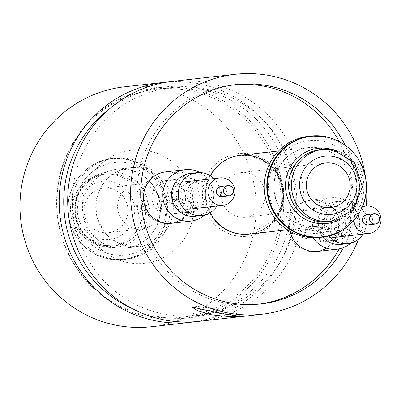<?xml version="1.0" encoding="UTF-8"?>
<svg xmlns="http://www.w3.org/2000/svg" width="401" height="401" viewBox="0 0 401 401"><rect width="100%" height="100%" fill="white"/><g stroke="black" fill="none" stroke-linecap="round" stroke-linejoin="round"><path stroke-width="0.3" stroke-dasharray="2 1.5" d="M222.004 196.741A5.173 5.063 83.6 0 0 226.4 192.56A5.173 5.063 83.6 0 0 220.841 186.46L221.974 186.465L224.104 187.227L225.698 188.861L226.45 191.031L226.204 193.322L225.011 195.267L224.124 195.989L222.004 196.741M170.631 202.325A5.173 5.063 -96.4 0 1 170.961 192.099A5.173 5.063 -96.4 0 1 176.6 197.437A5.173 5.063 -96.4 0 1 170.631 202.325M186.706 190.545A5.173 5.063 -96.4 0 1 186.375 200.771A5.173 5.063 -96.4 0 1 180.736 195.432A5.173 5.063 -96.4 0 1 186.706 190.545M188.234 182.074A13.794 13.494 -96.4 0 1 199.282 196.154A13.794 13.494 -96.4 0 1 187.342 209.337A13.794 13.494 -96.4 0 1 183.357 209.182A13.794 13.494 -96.4 0 1 172.305 195.102A13.794 13.494 -96.4 0 1 184.244 181.919A13.794 13.494 -96.4 0 1 188.234 182.074M368.038 224.886A5.173 5.063 83.6 0 0 372.439 220.705A5.173 5.063 83.6 0 0 366.88 214.605L369.115 214.866L371.03 216.094L372.233 218.049L372.489 219.177L372.243 221.462L371.05 223.412L369.146 224.63L368.038 224.886M362.314 206.971A13.794 13.494 83.6 0 0 353.978 220.35M316.665 230.465A5.173 5.063 -96.4 0 1 317.001 220.244A5.173 5.063 -96.4 0 1 322.64 225.583A5.173 5.063 -96.4 0 1 316.665 230.465M332.745 218.69A5.173 5.063 -96.4 0 1 332.414 228.911A5.173 5.063 -96.4 0 1 326.775 223.573A5.173 5.063 -96.4 0 1 332.745 218.69M334.269 210.219A13.794 13.494 -96.4 0 1 345.321 224.299A13.794 13.494 -96.4 0 1 333.381 237.482A13.794 13.494 -96.4 0 1 329.391 237.327A13.794 13.494 -96.4 0 1 318.339 223.247A13.794 13.494 -96.4 0 1 330.284 210.064A13.794 13.494 -96.4 0 1 334.269 210.219M305.587 229.182L322.183 232.38L320.554 232.565L318.83 242.154L337.492 240.044L339.216 230.455L322.62 227.257L305.587 229.182L303.863 238.77A17.243 16.867 -96.4 0 1 298.655 220.6A17.243 16.867 -96.4 0 1 312.86 208.56A17.243 16.867 -96.4 0 1 317.848 208.756A17.243 16.867 -96.4 0 1 331.617 224.4A17.243 16.867 -96.4 0 1 320.464 241.963L322.183 232.38L320.564 232.565L318.84 242.149L320.464 241.963M330.96 240.47A17.243 16.867 -96.4 0 1 317.146 222.866A17.243 16.867 -96.4 0 1 332.073 206.39A17.243 16.867 -96.4 0 1 337.056 206.585A17.243 16.867 -96.4 0 1 348.554 214.861A17.243 16.867 -96.4 0 1 350.123 228.725A17.243 16.867 -96.4 0 1 335.948 240.66A17.243 16.867 -96.4 0 1 330.96 240.47M337.492 240.044A17.243 16.867 -96.4 0 1 333.767 240.911A17.243 16.867 -96.4 0 1 328.785 240.715A17.243 16.867 -96.4 0 1 320.895 236.846L303.863 238.77M339.216 230.455L322.183 232.38M322.62 227.257L320.895 236.846M336.304 235.713A12.932 12.652 -96.4 0 1 325.943 222.515A12.932 12.652 -96.4 0 1 337.141 210.159A12.932 12.652 -96.4 0 1 340.875 210.304A12.932 12.652 -96.4 0 1 349.502 216.51A12.932 12.652 -96.4 0 1 350.674 226.911A12.932 12.652 -96.4 0 1 340.043 235.858A12.932 12.652 -96.4 0 1 336.304 235.713M343.086 234.946A12.932 12.652 -96.4 0 1 332.725 221.748A12.932 12.652 -96.4 0 1 343.918 209.392A12.932 12.652 -96.4 0 1 347.657 209.538A12.932 12.652 -96.4 0 1 358.018 222.735A12.932 12.652 -96.4 0 1 346.825 235.096A12.932 12.652 -96.4 0 1 343.086 234.946M329.091 235.858A21.554 21.088 -96.4 0 1 325.812 214.084A21.554 21.088 -96.4 0 1 342.95 200.821A21.554 21.088 -96.4 0 1 349.181 201.066A21.554 21.088 -96.4 0 1 363.02 234.129M322.855 237.056A21.554 21.088 -96.4 0 1 319.096 215.101A21.554 21.088 -96.4 0 1 336.344 201.568A21.554 21.088 -96.4 0 1 342.574 201.813A21.554 21.088 -96.4 0 1 356.945 212.154A21.554 21.088 -96.4 0 1 358.9 229.492A21.554 21.088 -96.4 0 1 341.186 244.41M313.096 237.708A25.87 25.303 -96.4 0 1 331.276 197.803A25.87 25.303 -96.4 0 1 338.755 198.094A25.87 25.303 -96.4 0 1 355.998 210.51A25.87 25.303 -96.4 0 1 358.349 231.307A25.87 25.303 -96.4 0 1 350.8 243.091M308.6 251.292A25.87 25.303 83.6 0 0 316.078 251.587A25.87 25.303 83.6 0 0 338.469 226.871A25.87 25.303 83.6 0 0 317.747 200.47A25.87 25.303 83.6 0 0 310.269 200.174A25.87 25.303 83.6 0 0 287.878 224.891A25.87 25.303 83.6 0 0 308.6 251.297A25.87 25.303 83.6 0 0 316.078 251.587A25.87 25.303 83.6 0 0 338.474 226.871A25.87 25.303 83.6 0 0 317.747 200.47A25.87 25.303 83.6 0 0 310.269 200.179A25.87 25.303 83.6 0 0 287.878 224.891A25.87 25.303 83.6 0 0 308.6 251.292M290.129 231.362A25.87 25.303 -96.4 0 1 311.893 199.994A25.87 25.303 -96.4 0 1 319.371 200.284A25.87 25.303 -96.4 0 1 340.103 226.505A25.87 25.303 -96.4 0 1 318.058 251.362M234.359 84.817A110.365 107.954 83.6 0 0 232.43 85.017A110.365 107.954 83.6 0 0 136.901 190.47A110.365 107.954 83.6 0 0 225.322 303.106A110.365 107.954 83.6 0 0 257.226 304.354A110.365 107.954 83.6 0 0 259.146 304.118M339.146 248.891A110.365 107.954 83.6 0 0 339.081 141.312M166.209 171.808A25.87 25.303 -96.4 0 1 173.332 172.139A25.87 25.303 -96.4 0 1 194.064 198.36A25.87 25.303 -96.4 0 1 172.024 223.217M251.838 155.718A39.669 38.802 83.6 0 0 240.374 155.267L239.743 155.342A39.669 38.802 83.6 0 0 205.407 193.242A39.669 38.802 83.6 0 0 237.186 233.723A39.669 38.802 83.6 0 0 248.655 234.174A39.669 38.802 83.6 0 0 248.971 234.134L249.282 234.104A39.669 38.802 83.6 0 0 283.617 196.199A39.669 38.802 83.6 0 0 251.838 155.718M210.555 175.909A39.669 38.802 83.6 0 0 210.279 212.575M162.56 223.151A25.87 25.303 83.6 0 0 170.039 223.442A25.87 25.303 83.6 0 0 192.435 198.726A25.87 25.303 83.6 0 0 171.708 172.325A25.87 25.303 83.6 0 0 164.23 172.034A25.87 25.303 83.6 0 0 141.839 196.751A25.87 25.303 83.6 0 0 162.56 223.151A25.87 25.303 83.6 0 0 170.039 223.442A25.87 25.303 83.6 0 0 192.43 198.726A25.87 25.303 83.6 0 0 171.708 172.325A25.87 25.303 83.6 0 0 164.23 172.034A25.87 25.303 83.6 0 0 141.839 196.751A25.87 25.303 83.6 0 0 162.565 223.151M190.305 173.427A21.554 21.088 -96.4 0 1 196.535 173.668A21.554 21.088 -96.4 0 1 210.906 184.014A21.554 21.088 -96.4 0 1 212.866 201.347A21.554 21.088 -96.4 0 1 195.147 216.264M213.883 178.57A21.554 21.088 -96.4 0 1 216.981 205.989M201.618 181.392A12.932 12.652 -96.4 0 1 211.979 194.595A12.932 12.652 -96.4 0 1 200.786 206.951A12.932 12.652 -96.4 0 1 197.046 206.806A12.932 12.652 -96.4 0 1 186.686 193.603A12.932 12.652 -96.4 0 1 197.878 181.247A12.932 12.652 -96.4 0 1 201.618 181.392M194.841 182.159A12.932 12.652 -96.4 0 1 203.462 188.365A12.932 12.652 -96.4 0 1 204.635 198.766A12.932 12.652 -96.4 0 1 194.004 207.718A12.932 12.652 -96.4 0 1 190.264 207.573A12.932 12.652 -96.4 0 1 179.904 194.37A12.932 12.652 -96.4 0 1 191.102 182.014A12.932 12.652 -96.4 0 1 194.841 182.159M191.016 178.44A17.243 16.867 -96.4 0 1 202.515 186.716A17.243 16.867 -96.4 0 1 204.084 200.585A17.243 16.867 -96.4 0 1 189.909 212.52A17.243 16.867 -96.4 0 1 184.921 212.324A17.243 16.867 -96.4 0 1 171.107 194.726A17.243 16.867 -96.4 0 1 186.034 178.25A17.243 16.867 -96.4 0 1 191.016 178.44M171.808 180.615A17.243 16.867 -96.4 0 1 185.578 196.259A17.243 16.867 -96.4 0 1 174.42 213.823L191.452 211.898A17.243 16.867 -96.4 0 1 187.728 212.766A17.243 16.867 -96.4 0 1 182.746 212.57A17.243 16.867 -96.4 0 1 174.856 208.7L176.58 199.112L159.548 201.036L157.819 210.62A17.243 16.867 -96.4 0 1 152.621 192.455A17.243 16.867 -96.4 0 1 166.826 180.42A17.243 16.867 -96.4 0 1 171.808 180.615M157.819 210.62L156.19 210.806L157.914 201.222L159.548 201.036L176.144 204.234L174.42 213.823M159.548 201.041L157.924 201.222L156.2 210.811L174.856 208.7M191.452 211.898L193.177 202.31L176.144 204.234M193.177 202.31L176.58 199.112M343.451 247.617A110.365 107.954 83.6 0 0 345.071 144.997M358.524 239.156A120.716 118.074 83.6 0 0 366.283 205.999M366.349 184.41A120.716 118.074 83.6 0 0 365.577 177.578M199.357 321.306A120.716 118.074 83.6 0 0 303.843 205.969A120.716 118.074 83.6 0 0 207.132 82.771A120.716 118.074 83.6 0 0 172.24 81.408M208.019 310.6A24.145 1.469 -169.8 0 0 239.783 315.216A24.145 1.469 -169.8 0 0 240.309 315.011A24.145 1.469 -169.8 0 0 219.187 309.727A24.145 1.469 -169.8 0 0 193.317 306.259A24.145 1.469 -169.8 0 0 192.791 306.464A24.145 1.469 -169.8 0 0 194.46 307.326M204.821 88.842A114.681 112.175 83.6 0 0 171.668 87.548A114.681 112.175 83.6 0 0 72.406 197.117A114.681 112.175 83.6 0 0 164.28 314.158A114.681 112.175 83.6 0 0 197.432 315.452A114.681 112.175 83.6 0 0 296.69 205.883A114.681 112.175 83.6 0 0 204.821 88.842M148.826 315.903A114.681 112.175 -96.4 0 1 56.952 198.866A114.681 112.175 -96.4 0 1 156.215 89.293A114.681 112.175 -96.4 0 1 189.367 90.586A114.681 112.175 -96.4 0 1 281.236 207.628A114.681 112.175 -96.4 0 1 181.979 317.201A114.681 112.175 -96.4 0 1 148.826 315.903M149.643 317.141A116.059 113.523 -96.4 0 1 56.666 198.69A116.059 113.523 -96.4 0 1 157.122 87.804A116.059 113.523 -96.4 0 1 190.675 89.112A116.059 113.523 -96.4 0 1 283.652 207.563A116.059 113.523 -96.4 0 1 183.197 318.449A116.059 113.523 -96.4 0 1 149.643 317.141M109.107 109.192A116.059 113.523 -96.4 0 1 164.25 86.997A116.059 113.523 -96.4 0 1 197.798 88.305A116.059 113.523 -96.4 0 1 290.775 206.756A116.059 113.523 -96.4 0 1 190.32 317.642A116.059 113.523 -96.4 0 1 156.771 316.334A116.059 113.523 -96.4 0 1 131.613 308.319M167.989 81.969A120.716 118.074 -96.4 0 1 198.62 83.734A120.716 118.074 -96.4 0 1 295.382 204.746A120.716 118.074 -96.4 0 1 195.092 321.712M124.536 86.801A120.716 118.074 -96.4 0 1 159.433 88.165A120.716 118.074 -96.4 0 1 256.139 211.362A120.716 118.074 -96.4 0 1 151.653 326.7M111.288 258.74A50.872 49.759 -96.4 0 1 70.536 206.821A50.872 49.759 -96.4 0 1 114.566 158.215A50.872 49.759 -96.4 0 1 129.272 158.786A50.872 49.759 -96.4 0 1 170.029 210.705A50.872 49.759 -96.4 0 1 125.994 259.317A50.872 49.759 -96.4 0 1 111.288 258.74M102.07 232.4A22.416 21.93 -96.4 0 1 84.11 209.517A22.416 21.93 -96.4 0 1 103.513 188.099A22.416 21.93 -96.4 0 1 109.994 188.35A22.416 21.93 -96.4 0 1 127.954 211.232A22.416 21.93 -96.4 0 1 108.551 232.65A22.416 21.93 -96.4 0 1 102.07 232.4M135.558 228.61A22.416 21.93 -96.4 0 1 117.598 205.733A22.416 21.93 -96.4 0 1 137.002 184.315A22.416 21.93 -96.4 0 1 143.483 184.565A22.416 21.93 -96.4 0 1 161.443 207.447A22.416 21.93 -96.4 0 1 142.039 228.866A22.416 21.93 -96.4 0 1 135.558 228.61M140.661 211.437A5.173 5.063 -96.4 0 1 140.997 201.217A5.173 5.063 -96.4 0 1 146.636 206.555A5.173 5.063 -96.4 0 1 140.661 211.437M144.149 211.046A5.173 5.063 -96.4 0 1 144.48 200.821A5.173 5.063 -96.4 0 1 150.119 206.159A5.173 5.063 -96.4 0 1 144.149 211.046M235.843 235.763A41.629 40.717 -96.4 0 1 203.142 187.147A41.629 40.717 -96.4 0 1 250.56 153.974A41.629 40.717 -96.4 0 1 283.261 202.59A41.629 40.717 -96.4 0 1 235.843 235.763M235.853 235.718A41.584 40.676 -96.4 0 1 203.187 187.157A41.584 40.676 -96.4 0 1 250.555 154.019A41.584 40.676 -96.4 0 1 283.221 202.58A41.584 40.676 -96.4 0 1 235.853 235.718M319.732 237.412A50.872 49.759 83.6 0 0 363.767 188.806A50.872 49.759 83.6 0 0 323.011 136.886A50.872 49.759 83.6 0 0 308.304 136.315M239.242 216.891A22.416 21.93 83.6 0 0 245.723 217.147A22.416 21.93 83.6 0 0 265.126 195.723A22.416 21.93 83.6 0 0 247.166 172.846A22.416 21.93 83.6 0 0 240.685 172.59A22.416 21.93 83.6 0 0 221.282 194.014A22.416 21.93 83.6 0 0 239.242 216.891M199.974 172.56A25.87 25.303 -96.4 0 1 209.959 182.365A25.87 25.303 -96.4 0 1 212.309 203.167A25.87 25.303 -96.4 0 1 204.766 214.951M239.733 155.347A39.664 38.797 83.6 0 0 205.402 193.242A39.664 38.797 83.6 0 0 237.176 233.723A39.664 38.797 83.6 0 0 248.645 234.169A39.664 38.797 83.6 0 0 282.976 196.274A39.664 38.797 83.6 0 0 251.201 155.794A39.664 38.797 83.6 0 0 239.733 155.347L251.116 155.788L268.309 163.899L278.339 176.35L282.605 190.41L281.372 205.873L273.292 221.041L249.196 234.109A39.669 38.802 83.6 0 0 282.996 195.994A39.669 38.802 83.6 0 0 251.211 155.788A39.669 38.802 83.6 0 0 240.289 155.282M128.034 262.655A56.907 55.664 -96.4 0 1 83.333 196.194A56.907 55.664 -96.4 0 1 148.154 150.846A56.907 55.664 -96.4 0 1 192.861 217.302A56.907 55.664 -96.4 0 1 128.034 262.655M127.523 246.119A39.664 38.797 -96.4 0 1 95.744 205.638A39.664 38.797 -96.4 0 1 130.079 167.738A39.664 38.797 -96.4 0 1 141.543 168.189A39.664 38.797 -96.4 0 1 173.317 208.67A39.664 38.797 -96.4 0 1 138.987 246.565A39.664 38.797 -96.4 0 1 127.523 246.119M128.716 169.638A39.664 38.797 -96.4 0 1 160.49 210.119A39.664 38.797 -96.4 0 1 126.16 248.013A39.664 38.797 -96.4 0 1 114.696 247.567A39.664 38.797 -96.4 0 1 82.922 207.086A39.664 38.797 -96.4 0 1 117.252 169.192A39.664 38.797 -96.4 0 1 128.716 169.638M112.049 254.505A46.561 45.544 -96.4 0 1 75.473 200.129A46.561 45.544 -96.4 0 1 128.51 163.022A46.561 45.544 -96.4 0 1 165.087 217.397A46.561 45.544 -96.4 0 1 112.049 254.505M126.741 159.077A50.872 49.759 -96.4 0 1 167.493 210.996A50.872 49.759 -96.4 0 1 123.463 259.602A50.872 49.759 -96.4 0 1 108.756 259.026A50.872 49.759 -96.4 0 1 68 207.106A50.872 49.759 -96.4 0 1 112.034 158.5A50.872 49.759 -96.4 0 1 126.741 159.077M126.38 159.428A50.551 49.443 -96.4 0 1 166.089 218.46A50.551 49.443 -96.4 0 1 108.511 258.74A50.551 49.443 -96.4 0 1 68.802 199.708A50.551 49.443 -96.4 0 1 126.38 159.428M118.495 172.56A37.829 37.002 -96.4 0 1 148.215 216.735A37.829 37.002 -96.4 0 1 105.122 246.886A37.829 37.002 -96.4 0 1 75.408 202.705A37.829 37.002 -96.4 0 1 118.495 172.56M103.904 245.467A36.215 35.423 -96.4 0 1 74.892 208.51A36.215 35.423 -96.4 0 1 106.24 173.909A36.215 35.423 -96.4 0 1 116.706 174.315A36.215 35.423 -96.4 0 1 145.718 211.277A36.215 35.423 -96.4 0 1 114.375 245.878A36.215 35.423 -96.4 0 1 103.904 245.467M113.854 174.635A36.215 35.423 -96.4 0 1 142.866 211.598A36.215 35.423 -96.4 0 1 111.523 246.199A36.215 35.423 -96.4 0 1 101.052 245.788A36.215 35.423 -96.4 0 1 72.04 208.831A36.215 35.423 -96.4 0 1 103.388 174.229A36.215 35.423 -96.4 0 1 113.854 174.635M111.212 181.573A29.318 28.677 -96.4 0 1 134.24 215.813A29.318 28.677 -96.4 0 1 100.846 239.176A29.318 28.677 -96.4 0 1 77.819 204.936A29.318 28.677 -96.4 0 1 111.212 181.573M240.059 155.307A39.669 38.802 83.6 0 0 239.743 155.342L240.059 155.307M305.582 225.989A39.664 38.797 83.6 0 0 317.051 226.44A39.664 38.797 83.6 0 0 351.381 188.54A39.664 38.797 83.6 0 0 319.607 148.059A39.664 38.797 83.6 0 0 308.138 147.613A39.664 38.797 83.6 0 0 273.808 185.508A39.664 38.797 83.6 0 0 305.582 225.989M305.788 232.605A46.561 45.544 83.6 0 0 358.825 195.498A46.561 45.544 83.6 0 0 322.249 141.122A46.561 45.544 83.6 0 0 269.211 178.229A46.561 45.544 83.6 0 0 305.788 232.605M330.394 150.159A36.215 35.423 83.6 0 0 319.928 149.753L330.183 150.154C346.203 154.089 355.747 164.6 358.805 181.683C359.832 192.325 357.05 201.653 350.469 209.663C344.419 216.605 336.95 220.625 328.063 221.723A36.215 35.423 83.6 0 0 359.406 187.122A36.215 35.423 83.6 0 0 330.394 150.159M341.406 218.51A37.829 37.002 83.6 0 0 359.256 181.748A37.829 37.002 83.6 0 0 333.652 149.904M330.915 221.397A36.215 35.423 83.6 0 0 362.258 186.796A36.215 35.423 83.6 0 0 333.246 149.839M322.269 237.126A50.872 49.759 83.6 0 0 366.298 188.52A50.872 49.759 83.6 0 0 325.547 136.601M186.375 200.771L172.124 202.38M185.212 190.49L170.961 192.099M332.414 228.911L318.163 230.525M330.284 210.064L362.544 206.42M331.251 218.63L317.001 220.244M332.073 206.39L312.86 208.56M343.918 209.392L337.141 210.159M356.945 212.154L355.998 210.51M358.9 229.492L358.349 231.307M317.351 251.442L317.707 251.402M311.893 199.994L331.276 197.803M171.668 223.262L171.312 223.297M165.498 171.889L165.854 171.849M200.786 206.951L194.004 207.718M203.462 188.365L202.515 186.716M204.635 198.766L204.084 200.585M189.909 212.52L187.728 212.766M257.226 304.354L261.076 303.918M240.309 315.011L240.114 316.108M156.215 89.293L171.668 87.548M164.25 86.997L157.122 87.804M130.079 167.738C120.415 168.931 112.275 173.272 105.663 180.766C98.37 189.543 95.268 199.778 96.355 211.477C99.648 230.224 110.11 241.773 127.739 246.124L138.987 246.565L126.16 248.013C136.094 246.775 144.395 242.294 151.062 234.575C158.195 225.808 161.207 215.683 160.099 204.199C156.851 185.568 146.36 174.049 128.631 169.633L117.252 169.192L130.079 167.738M232.43 85.017L236.284 84.581M190.32 317.642L183.197 318.449M125.994 259.317L123.463 259.602L108.711 259.026C85.563 253.176 72.05 238.204 68.17 214.109C64.751 187.237 85.779 160.766 112.034 158.5L114.566 158.215M106.24 173.909C97.308 175.011 89.809 179.062 83.749 186.054C77.208 194.074 74.461 203.397 75.503 214.014C78.581 231.061 88.125 241.547 104.12 245.477L114.375 245.878L111.523 246.199L100.967 245.788L79.724 232.786L71.894 208.801L81.338 185.518L103.388 174.229L106.24 173.909M137.002 184.315L103.513 188.099M144.48 200.821L140.997 201.217M142.039 228.866L108.551 232.65M145.643 211.101L142.16 211.497M181.979 317.201L197.432 315.452M192.791 306.464L192.59 307.567M248.645 234.169C258.58 232.931 266.881 228.45 273.547 220.73C280.68 211.964 283.692 201.838 282.585 190.355C279.332 171.723 268.845 160.205 251.116 155.788L240.284 155.282M287.512 229.778L317.051 226.44L305.667 225.994C287.918 221.573 277.427 210.029 274.194 191.372C273.096 179.748 276.199 169.538 283.502 160.741C290.144 153.207 298.354 148.831 308.138 147.613L278.6 150.951M245.723 217.147L330.79 207.528M240.685 172.59L325.752 162.976M197.878 181.247L191.102 182.014M186.034 178.25L166.826 180.42M210.906 184.014L209.959 182.365M212.866 201.347L212.309 203.167M346.825 235.096L340.043 235.858M349.502 216.51L348.554 214.861M350.674 226.911L350.123 228.725M335.948 240.66L333.767 240.911M342.95 200.821L336.344 201.568"/><path stroke-width="0.6" d="M233.522 191.758A5.173 5.063 83.6 0 0 227.963 185.658A5.173 5.063 83.6 0 0 223.568 189.838A5.173 5.063 83.6 0 0 229.126 195.939A5.173 5.063 83.6 0 0 233.522 191.758L232.324 194.254L230.029 195.748L226.886 195.673L224.976 194.445L223.773 192.495L223.512 190.204L223.763 189.077L224.956 187.132L226.861 185.909L227.963 185.658C231.783 185.818 233.638 187.853 233.522 191.758M216.44 190.64A5.173 5.063 83.6 0 0 222.004 196.741L229.126 195.939L222.004 196.741C218.184 196.58 216.329 194.545 216.44 190.64A5.173 5.063 83.6 0 1 220.841 186.46L219.086 187.001L217.964 187.808L216.871 189.307L216.44 190.64M223.858 178.049A13.794 13.494 83.6 0 0 219.873 177.894A13.794 13.494 83.6 0 0 207.929 191.076A13.794 13.494 83.6 0 0 218.981 205.157A13.794 13.494 83.6 0 0 222.971 205.312A13.794 13.494 83.6 0 0 234.911 192.129A13.794 13.494 83.6 0 0 223.858 178.049M379.562 219.898A5.173 5.063 83.6 0 0 374.003 213.798A5.173 5.063 83.6 0 0 369.607 217.979A5.173 5.063 83.6 0 0 375.166 224.079A5.173 5.063 83.6 0 0 379.562 219.898L378.364 222.4L376.068 223.893L372.925 223.818L371.015 222.59L369.812 220.64L369.552 218.35L369.802 217.222L370.995 215.277L371.877 214.555L374.003 213.798C377.822 213.964 379.677 215.994 379.562 219.898M362.479 218.786A5.173 5.063 83.6 0 0 368.038 224.886L375.166 224.079L368.038 224.886C364.218 224.72 362.369 222.69 362.479 218.786A5.173 5.063 83.6 0 1 366.88 214.605L365.542 214.946L364.003 215.949L363.131 217.041L362.479 218.786M353.978 220.35A13.794 13.494 83.6 0 0 365.02 233.297A13.794 13.494 83.6 0 0 369.01 233.452A13.794 13.494 83.6 0 0 380.95 220.274A13.794 13.494 83.6 0 0 369.897 206.194A13.794 13.494 83.6 0 0 365.907 206.039A13.794 13.494 83.6 0 0 362.314 206.971M363.02 234.129A21.554 21.088 -96.4 0 1 347.792 243.663A21.554 21.088 -96.4 0 1 341.562 243.417A21.554 21.088 -96.4 0 1 329.091 235.858M347.792 243.663L341.186 244.41A21.554 21.088 -96.4 0 1 334.95 244.164A21.554 21.088 -96.4 0 1 322.855 237.056M350.8 243.091A25.87 25.303 -96.4 0 1 337.086 249.211A25.87 25.303 -96.4 0 1 329.607 248.921A25.87 25.303 -96.4 0 1 313.096 237.708M318.058 251.362A25.87 25.303 -96.4 0 1 317.707 251.402A25.87 25.303 -96.4 0 1 310.229 251.111A25.87 25.303 -96.4 0 1 290.129 231.362M339.081 141.312A110.365 107.954 83.6 0 0 264.334 86.265A110.365 107.954 83.6 0 0 234.359 84.817M259.146 304.118A110.365 107.954 83.6 0 0 339.146 248.891M172.024 223.217A25.87 25.303 -96.4 0 1 171.668 223.262A25.87 25.303 -96.4 0 1 164.189 222.966A25.87 25.303 -96.4 0 1 143.463 196.565A25.87 25.303 -96.4 0 1 165.854 171.849A25.87 25.303 -96.4 0 1 166.209 171.808M240.374 155.267A39.669 38.802 83.6 0 0 210.555 175.909M210.279 212.575A39.669 38.802 83.6 0 0 237.818 233.653A39.669 38.802 83.6 0 0 249.282 234.104M204.766 214.951A25.87 25.303 -96.4 0 1 191.046 221.066A25.87 25.303 -96.4 0 1 183.568 220.776A25.87 25.303 -96.4 0 1 162.846 194.375A25.87 25.303 -96.4 0 1 185.237 169.658A25.87 25.303 -96.4 0 1 192.716 169.954A25.87 25.303 -96.4 0 1 199.974 172.56M216.981 205.989A21.554 21.088 -96.4 0 1 201.753 215.517L195.147 216.264A21.554 21.088 -96.4 0 1 188.916 216.024A21.554 21.088 -96.4 0 1 171.643 194.024A21.554 21.088 -96.4 0 1 190.305 173.427L196.911 172.681A21.554 21.088 -96.4 0 1 203.142 172.921A21.554 21.088 -96.4 0 1 213.883 178.57M201.753 215.517A21.554 21.088 -96.4 0 1 195.523 215.277A21.554 21.088 -96.4 0 1 178.255 193.277A21.554 21.088 -96.4 0 1 196.911 172.681M345.071 144.997A110.365 107.954 83.6 0 0 268.189 85.829A110.365 107.954 83.6 0 0 236.284 84.581A110.365 107.954 83.6 0 0 140.751 190.034A110.365 107.954 83.6 0 0 229.171 302.67A110.365 107.954 83.6 0 0 261.076 303.918A110.365 107.954 83.6 0 0 343.451 247.617M365.577 177.578A120.716 118.074 83.6 0 0 270.018 75.664A120.716 118.074 83.6 0 0 235.121 74.3A120.716 118.074 83.6 0 0 130.636 189.638A120.716 118.074 83.6 0 0 227.342 312.835A120.716 118.074 83.6 0 0 262.239 314.199A120.716 118.074 83.6 0 0 358.524 239.156M366.283 205.999A120.716 118.074 83.6 0 0 366.349 184.41M235.121 74.3L172.24 81.408A120.716 118.074 83.6 0 0 67.754 196.746A120.716 118.074 83.6 0 0 164.46 319.943A120.716 118.074 83.6 0 0 199.357 321.306L262.239 314.199M210.951 314.69L197.778 310.795L192.66 307.577L193.137 307.251L220.931 313.562L239.608 316.209C234.811 317.031 225.257 316.524 210.951 314.69M240.099 316.108L239.608 316.209M194.46 307.326A24.145 1.469 -169.8 0 0 208.019 310.6M131.613 308.319A116.059 113.523 -96.4 0 1 109.107 109.192M195.092 321.712A120.716 118.074 -96.4 0 1 190.846 322.269A120.716 118.074 -96.4 0 1 155.949 320.905A120.716 118.074 -96.4 0 1 59.238 197.708A120.716 118.074 -96.4 0 1 163.723 82.37A120.716 118.074 -96.4 0 1 167.989 81.969M190.846 322.269L151.653 326.7A120.716 118.074 -96.4 0 1 116.756 325.336A120.716 118.074 -96.4 0 1 20.05 202.139A120.716 118.074 -96.4 0 1 124.536 86.801L163.723 82.37M325.547 136.601A50.872 49.759 83.6 0 0 310.84 136.029L308.304 136.315A50.872 49.759 83.6 0 0 264.274 184.921A50.872 49.759 83.6 0 0 305.026 236.841A50.872 49.759 83.6 0 0 319.732 237.412L322.269 237.126C348.519 234.861 369.547 208.39 366.133 181.518C362.248 157.423 348.735 142.455 325.587 136.601L310.84 136.029A50.872 49.759 83.6 0 0 266.805 184.635A50.872 49.759 83.6 0 0 307.562 236.555A50.872 49.759 83.6 0 0 322.269 237.126M332.234 163.232A22.416 21.93 83.6 0 0 325.752 162.976A22.416 21.93 83.6 0 0 306.349 184.395A22.416 21.93 83.6 0 0 324.309 207.277A22.416 21.93 83.6 0 0 330.79 207.528A22.416 21.93 83.6 0 0 350.193 186.109A22.416 21.93 83.6 0 0 332.234 163.232M325.787 136.886A50.551 49.443 83.6 0 0 268.209 177.167A50.551 49.443 83.6 0 0 307.918 236.204A50.551 49.443 83.6 0 0 365.501 195.919A50.551 49.443 83.6 0 0 325.787 136.886M333.652 149.904A37.829 37.002 83.6 0 0 329.176 148.741A37.829 37.002 83.6 0 0 286.083 178.891A37.829 37.002 83.6 0 0 315.803 223.071A37.829 37.002 83.6 0 0 341.406 218.51M333.246 149.839A36.215 35.423 83.6 0 0 322.775 149.428L319.928 149.753A36.215 35.423 83.6 0 0 288.58 184.355A36.215 35.423 83.6 0 0 317.592 221.312A36.215 35.423 83.6 0 0 328.063 221.723L330.915 221.397L352.965 210.109L362.404 186.826L354.579 162.841L333.331 149.839L322.775 149.428A36.215 35.423 83.6 0 0 291.432 184.029A36.215 35.423 83.6 0 0 320.444 220.991A36.215 35.423 83.6 0 0 330.915 221.397M333.452 156.455A29.318 28.677 83.6 0 0 300.058 179.818A29.318 28.677 83.6 0 0 323.091 214.054A29.318 28.677 83.6 0 0 356.484 190.691A29.318 28.677 83.6 0 0 333.452 156.455M220.841 186.46L227.963 185.658L220.841 186.46M187.342 209.337L222.971 205.312M184.244 181.919L219.873 177.894M366.88 214.605L374.003 213.798L366.88 214.605M333.381 237.482L369.01 233.452M362.544 206.42L365.907 206.039M337.086 249.211L317.351 251.442M185.237 169.658L165.498 171.889M248.645 234.169L287.512 229.778M239.733 155.347L278.6 150.951M191.046 221.066L171.312 223.297"/></g></svg>
